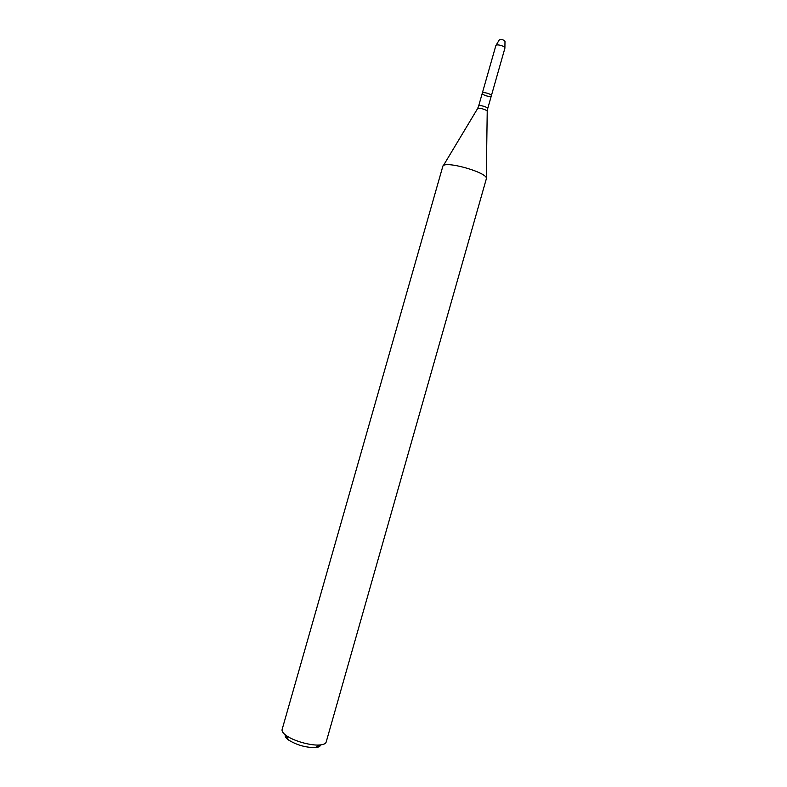 <?xml version="1.0" encoding="UTF-8"?>
<svg xmlns="http://www.w3.org/2000/svg" width="787" height="787" viewBox="0 0 787 787"><rect width="100%" height="100%" fill="white"/><g stroke="black" fill="none" stroke-linecap="round" stroke-linejoin="round"><path stroke-width="1.18" d="M482.283 93.23C482.549 91.41 492.062 94.125 491.344 95.807C490.95 96.476 489.563 96.565 487.192 96.073C484.054 95.227 482.421 94.273 482.283 93.23C482.549 91.41 492.062 94.125 491.344 95.807L504.89 48.223C505.667 46.266 496.213 43.58 495.84 45.636L478.594 106.176C478.84 104.435 488.353 107.15 487.655 108.763L491.344 95.807M442.747 166.618L442.776 166.48C443.327 159.8 489.366 172.904 486.317 178.875L326.162 742.092C325.641 743.715 323.487 744.679 319.699 744.984C310.639 745.81 293.335 740.882 286.065 735.412C283.005 733.15 281.687 731.192 282.1 729.539L442.776 166.48M285.376 734.881C284.756 736.278 285.779 737.96 288.445 739.947C296.669 745.033 305.612 747.581 315.282 747.591C318.597 747.316 320.358 746.42 320.565 744.905M495.997 45.38L499.342 39.822C501.585 39.084 503.464 39.625 504.988 41.426L504.9 47.918M443.238 165.811L477.414 108.881C477.62 106.973 488.058 109.944 487.222 111.675L486.277 178.069M478.594 106.176L477.552 108.665M487.655 108.763L487.232 111.42M315.282 747.591L319.699 744.984M288.445 739.947L286.065 735.412"/></g></svg>
